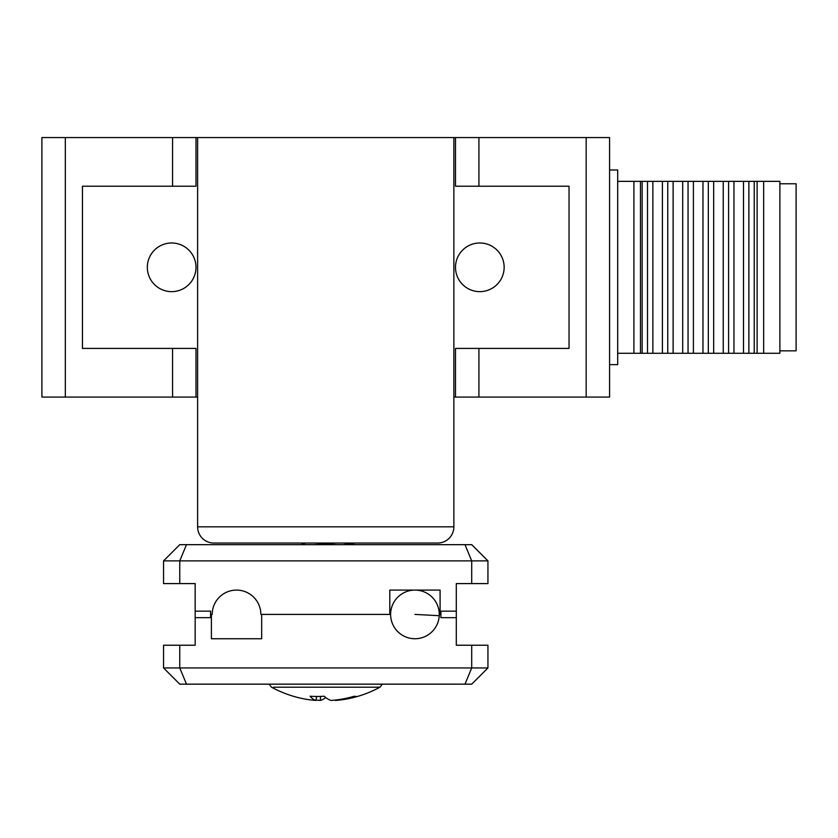 <?xml version="1.0" encoding="UTF-8"?>
<svg xmlns="http://www.w3.org/2000/svg" width="838" height="838" viewBox="0 0 838 838"><rect width="100%" height="100%" fill="white"/><g stroke="black" fill="none" stroke-linecap="round" stroke-linejoin="round"><path stroke-width="1.26" d="M455.495 267.322A24.333 24.333 0 0 1 479.818 242.989A24.333 24.333 0 0 1 504.151 267.322A24.333 24.333 0 0 1 479.818 291.645A24.333 24.333 0 0 1 455.495 267.322M147.331 267.322A24.333 24.333 0 0 1 171.654 242.989A24.333 24.333 0 0 1 195.987 267.322A24.333 24.333 0 0 1 171.654 291.645A24.333 24.333 0 0 1 147.331 267.322M41.9 397.076L41.9 137.568L41.9 397.076L197.611 397.076L197.611 526.83A16.215 16.215 0 0 0 213.826 543.045L437.656 543.045A16.215 16.215 0 0 0 453.871 526.83L197.611 526.83M453.871 137.568L453.871 397.076L455.495 397.076L455.495 348.419L569.033 348.419L569.033 186.225L455.495 186.225L455.495 137.568L41.9 137.568M478.917 186.225L478.917 137.568L455.495 137.568M586.16 397.076L609.582 397.076L609.582 137.568L586.16 137.568L586.16 397.076L478.917 397.076L478.917 348.419M455.495 397.076L478.917 397.076M195.987 137.568L195.987 186.225L82.449 186.225L82.449 348.419L195.987 348.419L195.987 397.076M478.917 137.568L586.16 137.568M609.582 137.568L609.582 397.076M754.221 353.28L748.868 353.28L748.868 181.354L754.221 181.354L754.221 353.28L779.885 353.28L779.885 181.354L763.659 181.354L763.659 353.28M743.515 353.28L743.515 181.354L733.952 181.354L733.952 353.28L748.868 353.28M693.403 353.28L688.05 353.28L688.05 181.354L693.403 181.354L693.403 353.28L702.967 353.28L702.967 181.354L693.403 181.354M682.698 353.28L682.698 181.354L673.124 181.354L673.124 353.28L688.05 353.28M673.124 353.28L667.771 353.28L667.771 181.354L673.124 181.354M662.418 353.28L662.418 181.354L652.854 181.354L652.854 353.28L667.771 353.28M652.854 353.28L647.502 353.28L647.502 181.354L652.854 181.354M642.149 353.28L642.149 181.354L640.462 181.354L640.462 353.28L647.502 353.28M733.952 353.28L728.599 353.28L728.599 181.354L733.952 181.354M723.246 353.28L723.246 181.354L713.672 181.354L713.672 353.28L728.599 353.28M713.672 353.28L708.32 353.28L708.32 181.354L713.672 181.354M708.32 353.28L702.967 353.28M763.659 181.354L757.102 181.354L757.102 353.28M757.102 181.354L754.221 181.354M779.885 183.784L796.1 183.784L796.1 350.85L779.885 350.85M609.582 169.999L617.69 169.999L617.69 364.635L609.582 364.635M640.462 181.354L633.905 181.354L633.905 353.28L640.462 353.28M743.515 181.354L748.868 181.354M642.149 181.354L647.502 181.354M662.418 181.354L667.771 181.354M682.698 181.354L688.05 181.354M702.967 181.354L708.32 181.354M723.246 181.354L728.599 181.354M343.318 543.045L354.118 544.669M273.534 687.202L379.96 687.202L382.348 684.154M293.248 696.231A113.329 108.165 -64.1 0 0 297.951 697.53A113.329 108.165 -64.1 0 0 315.989 700.432A113.329 30.409 -82.2 0 1 310.091 696.231A112.219 107.107 -64.1 0 0 324.243 696.231A113.329 30.409 82.2 0 0 331.209 700.432A113.329 108.165 -64.1 0 0 354.244 696.231A112.219 30.116 82.2 0 0 356.265 696.472A112.219 30.116 82.2 0 0 358.224 696.231A113.329 108.165 64.1 0 1 353.531 697.53A113.329 108.165 64.1 0 1 335.483 700.432L335.42 700.055M325.741 697.53A113.329 30.409 -82.2 0 1 320.273 700.432A113.329 108.165 64.1 0 1 316.052 700.055M320.273 700.432L320.64 696.409M315.989 700.432L316.638 696.472M301.093 543.045L302.79 544.03L305.577 543.045M313.957 544.669L337.044 543.045L313.957 544.669M464.996 544.669L471.71 560.884L487.936 560.884L471.71 544.669L179.761 544.669L163.546 560.884L163.546 583.594L179.761 583.594L179.761 560.884L471.71 560.884L471.71 583.594L456.301 583.594L456.301 617.658L440.893 617.658L440.893 614.411L439.269 614.411M179.761 583.594L195.17 583.594L195.17 617.658L210.579 617.658L210.579 614.411L212.203 614.411A24.333 24.333 0 0 1 236.536 590.088A24.333 24.333 0 0 1 260.859 614.411L389.806 614.411L389.806 590.088L440.086 590.088L440.086 614.411L440.893 614.411L440.893 611.164L456.301 611.164L456.301 645.229L471.71 645.229L471.71 667.938L179.761 667.938L179.761 645.229L163.546 645.229L163.546 667.938L179.761 684.154L471.71 684.154L487.936 667.938L471.71 667.938L464.996 684.154M163.546 560.884L179.761 560.884L186.486 544.669M471.71 583.594L487.936 583.594L487.936 560.884M179.761 645.229L195.17 645.229L195.17 611.164L210.579 611.164L210.579 614.411L211.396 614.411L211.396 638.745L261.676 638.745L261.676 614.411L390.613 614.411A24.333 24.333 0 0 0 414.297 638.734A24.333 24.333 0 0 0 439.238 615.7A24.333 24.333 0 0 0 416.235 590.12A24.333 24.333 0 0 0 390.655 613.123A24.333 24.333 0 0 0 413.658 638.703A24.333 24.333 0 0 0 439.238 615.7L414.946 614.411M163.546 667.938L179.761 667.938L186.486 684.154M487.936 667.938L487.936 645.229L471.71 645.229M453.871 397.076L453.871 526.83M197.611 137.568L197.611 397.076M172.565 348.419L172.565 397.076M65.322 397.076L65.322 137.568M172.565 137.568L172.565 186.225M617.69 353.28L633.905 353.28M617.69 181.354L633.905 181.354M353.531 697.53A113.539 113.539 0 0 0 379.96 687.202M269.124 684.154L271.512 687.202A113.539 113.539 0 0 0 297.951 697.53M351.845 543.045L353.971 544.281M302.822 544.03L303.304 544.669"/></g></svg>
